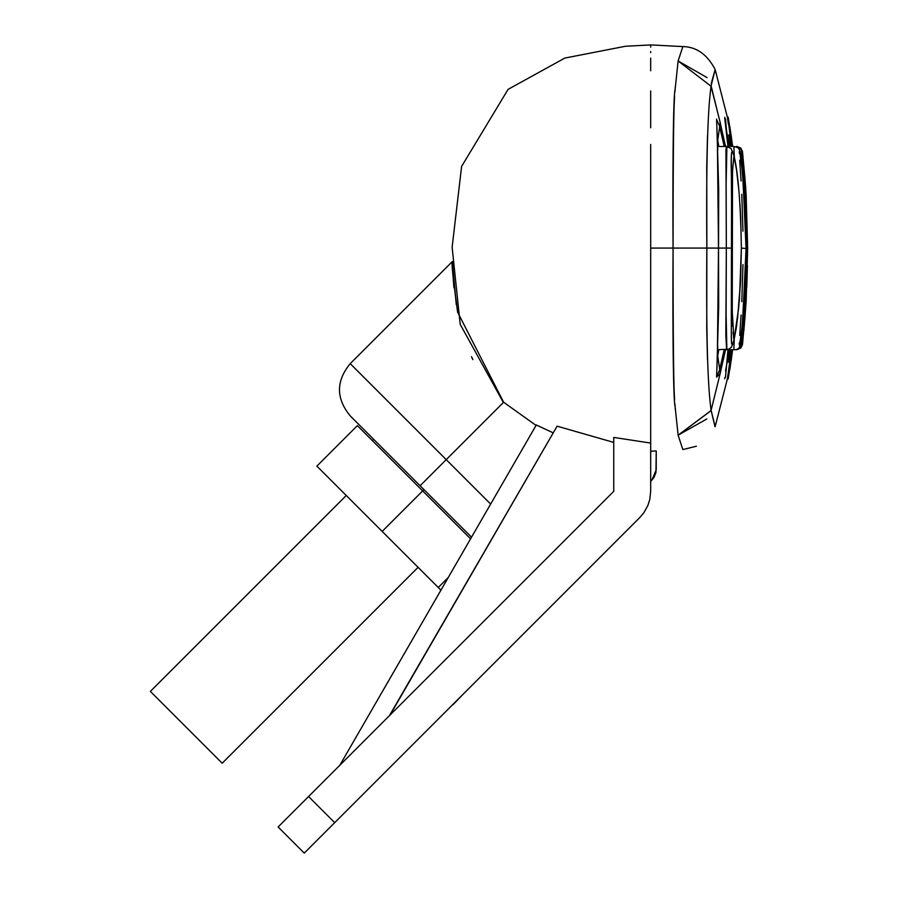 <?xml version="1.0" encoding="UTF-8"?>
<svg xmlns="http://www.w3.org/2000/svg" width="898" height="898" viewBox="0 0 898 898"><rect width="100%" height="100%" fill="white"/><g stroke="black" fill="none" stroke-linecap="round" stroke-linejoin="round"><path stroke-width="1.35" d="M725.539 125.26L729.333 146.486L725.539 125.26M731.264 136.159L728.143 117.133L732.645 146.486L729.894 127.078L715.145 69.516L711.014 86.197L712.013 89.205M720.465 123.542L711.003 86.197L715.145 69.516C707.254 54.464 696.489 46.819 682.839 46.573L678.125 60.974L675.116 89.407C672.871 96.445 672.647 198.267 673.085 248.073L706.849 248.073C705.693 111.767 710.621 92.831 711.048 85.591L720.196 122.712A3.693 3.525 162.1 0 1 719.399 125.574L724.226 146.486L719.399 125.574A3.693 3.525 -17.9 0 0 720.196 122.712L717.401 142.861L718.501 248.073L726.325 248.073L718.535 248.073L718.692 189.175L716.626 119.007M656.225 450.931L655.955 472.539L653.845 477.758L650.68 481.249L651.892 480.161L656.225 469.721L656.225 450.931L650.68 451.223L656.225 450.931M717.176 137.697L718.86 146.486L717.176 137.753M716.941 120.287L719.399 125.574M720.106 122.409L720.488 123.643M720.196 122.712L725.539 146.486M724.765 118.502L727.997 146.655L725.483 118.828M728.772 134.913L730.59 146.486M731.443 146.486L728.446 121.937M724.742 117.279L724.776 118.491M711.137 248.073L711.912 248.073L711.137 248.073M456.263 304.624L452.323 261.554C451.267 261.554 453.03 278.436 457.61 312.178L503.632 402.225L420.096 485.762L350.231 415.886L471.529 537.184L420.096 485.762L446.216 459.641L490.645 504.059L446.216 459.641L503.632 402.225L536.05 425.416M650.68 451.211L650.68 144.455M536.308 424.979L553.235 432.881L536.308 424.979L339.848 765.242L536.308 424.979M389.406 715.695L557.108 426.168L613.738 442.411L557.108 426.168L390.08 715.021M613.738 437.427L613.738 491.352L278.122 826.979L613.738 491.352L613.738 437.427L650.68 443.073L650.68 427.01M650.68 424.114L650.68 376.038M650.68 90.945L650.68 127.752M503.363 402.495L460.203 324.335L452.132 247.208L461.617 166.388L508.111 89.34L564.842 58.078L625.479 46.258L650.691 44.934M650.68 45.776L650.68 47.111M650.68 58.168L650.68 70.774M350.231 415.886C335.931 398.465 335.931 381.055 350.231 363.645L446.216 459.641L350.231 363.645L452.323 261.554L452.379 264.315M472.876 359.638L471.506 356.708M457.61 312.178L453.041 276.236L452.323 261.554M453.052 276.371L453.917 287.652M650.68 404.044L650.68 405.211M650.68 443.073L650.68 491.352L650.68 443.073M650.68 271.903L650.68 284.049M650.68 300.527L650.68 361.164L650.68 248.073L673.085 248.073C673.085 158.924 673.601 108.411 674.623 96.546M463.783 693.548L444.263 713.079M441.389 715.942L435.777 721.565M453.075 704.627L463.402 693.93M639.859 517.472L304.242 853.1L639.859 517.472L643.866 512.736L647.873 505.495L649.759 499.58L650.68 491.352L649.759 499.58L647.873 505.495L643.866 512.736L639.859 517.472M308.564 796.526L334.685 822.647L308.564 796.526M446.216 459.641L446.878 458.99M726.875 349.659L726.112 314.85L726.325 248.073L725.831 335.336L726.639 349.659M736.293 327.905L733.98 340.252L738.717 307.599L740.625 280.097L741.366 248.073L740.715 218.046L741.366 248.073L740.625 280.097L737.516 318.779M732.981 332.181L733.98 340.252L732.6 344.372L731.69 344.091L731.286 335.403L731.601 182.126C730.59 154.13 731.376 145.397 733.98 155.893L733.834 155.208C738.1 171.821 740.603 202.78 741.366 248.073L739.458 299.034L736.629 325.626L733.958 340.421M733.947 155.646L732.499 151.616L731.578 152.615L731.286 158.89L731.836 248.073L726.325 248.073L731.836 248.073L731.286 337.255L731.578 343.541L732.487 344.529L733.98 340.252L732.252 311.651L732.51 173.134M726.65 146.486L725.943 149.135L726.325 248.073L726.134 182.709L726.909 146.497M732.768 167.028L733.98 155.893L736.483 169.599L733.98 155.893L732.622 169.924L732.173 190.354M740.715 218.046L739.952 203.958M738.942 190.982L736.483 169.599M732.139 216.081L732.128 281.557M732.173 305.219L732.622 326.221M742.972 264.573L741.804 301.728M741.086 315.052L739.716 335.459M739.267 342.89L739.335 344.787L739.84 342.969L741.838 328.623L744.24 302.098L746.047 248.544L744.285 194.686L741.883 167.881L739.862 153.289L739.346 151.358L739.267 153.176M739.683 160.158L741.075 180.981M741.793 194.282L742.96 231.179M741.366 248.073L746.047 248.544L741.366 248.073M734.25 339.276L733.846 349.659C741.512 349.692 741.176 355.17 746.047 248.544C741.366 140.851 741.905 149.057 733.846 146.486L734.25 156.869M734.351 157.341L733.846 146.486M746.507 261.958L745.879 285.62M745.115 301.784L741.793 344.776L745.856 301.773L747.45 248.073L745.856 194.383L741.793 151.38L745.115 194.372L746.418 229.214M741.86 151.661L747.45 248.073L741.849 344.551M741.793 344.776L746.597 248.073L741.793 151.38M744.992 181.968L747.563 248.073L745.295 310.237M747.405 265.505L746.766 287.079M745.621 308.665L743.87 330.733M742.747 341.846L746.126 301.919L747.652 248.308L746.137 194.54L742.657 153.289M742.433 151.392L746.047 194.35L747.563 248.073L745.059 179.578L742.433 151.392M742.478 151.706L747.652 249.655L742.444 344.72M742.433 344.765L745.071 316.489L747.563 248.073M736.932 349.625L740.861 348.031L742.466 344.506M222.176 763.233L150.348 691.404L346.258 495.494L150.348 691.404L222.176 763.233L418.086 567.334L222.176 763.233M357.359 425.63L470.563 538.834L357.359 425.63L316.871 466.118L382.166 531.414L422.655 490.925L382.166 531.414L438.258 587.494L448.237 577.515L438.258 587.494L440.929 590.177L316.871 466.118M423.968 489.623L422.655 490.925M711.059 85.49L711.014 86.197L678.125 60.974L707.108 77.621M715.145 69.516L711.283 83.334M707.512 135.766L706.748 166.815L706.849 248.073L718.501 248.073L718.692 306.97L716.626 377.138L720.196 373.433L711.048 410.566C710.621 403.786 705.682 383.098 706.849 248.073L673.085 248.073C672.669 296.98 672.815 399.06 675.105 406.581L678.125 435.171L711.048 410.566L720.196 373.433A3.693 3.525 -162.1 0 0 719.399 370.582A3.693 3.525 17.9 0 1 720.196 373.433L725.539 349.659M650.68 44.9L682.884 46.584M650.68 45.54L650.68 46.674M650.68 51.601L650.68 52.69L650.68 51.601M650.68 66.351L650.68 69.023M674.937 91.877L675.318 86.679M650.68 436.305L650.68 419.725M719.399 370.582L724.226 349.659L719.399 370.582L716.941 375.869M729.468 349.659L725.539 370.896L729.333 349.659M717.176 358.448L718.86 349.659L717.176 358.392M728.592 362.253L729.827 353.722M707.489 359.93L706.748 328.747L706.849 248.073L718.501 248.073L717.401 353.284L720.196 373.433M731.174 360.603L732.645 349.659L729.894 369.078L715.145 426.64L711.014 409.959L714.965 426.629M706.805 418.973L678.125 435.182L682.828 449.572L696.399 446.227M674.914 403.988L675.341 409.724M650.68 334.236L650.68 248.073L673.085 248.073C673.085 337.188 673.59 387.644 674.611 399.419M711.059 410.667L678.136 435.261M724.731 378.855L724.776 377.654M732.51 349.659L728.143 379.023M731.443 349.659L727.436 379.023M728.794 361.131L730.59 349.659M727.997 349.502L725.483 377.317M278.122 826.979L304.242 853.1L278.122 826.979M727.548 118.469L728.435 124.328M728.177 117.335L730.837 133.937M732.6 146.486L731.174 135.497M716.615 120.433L717.76 150.213M718.535 261.89L718.535 234.266M733.857 340.959L731.432 347.178L728.794 349.243L717.614 349.659M733.857 155.197L731.084 148.54L726.841 146.497M717.614 146.486L726.864 146.486M744.33 322.191L742.915 336.234M742.41 340.488L740.749 347.414L736.281 349.659M736.281 146.486L741.142 149.349L742.5 156.364M742.882 159.619L744.128 171.698M742.478 344.428L742.781 341.824M736.932 146.486L740.771 148.035L742.444 151.481M742.455 151.571L745.677 187.154L747.652 247.612M373.68 439.335L372.378 440.649M732.611 349.659L731.342 359.481M728.177 378.788L730.512 364.397M727.526 377.834L729.838 362.175M717.76 345.943L716.615 375.712"/></g></svg>

